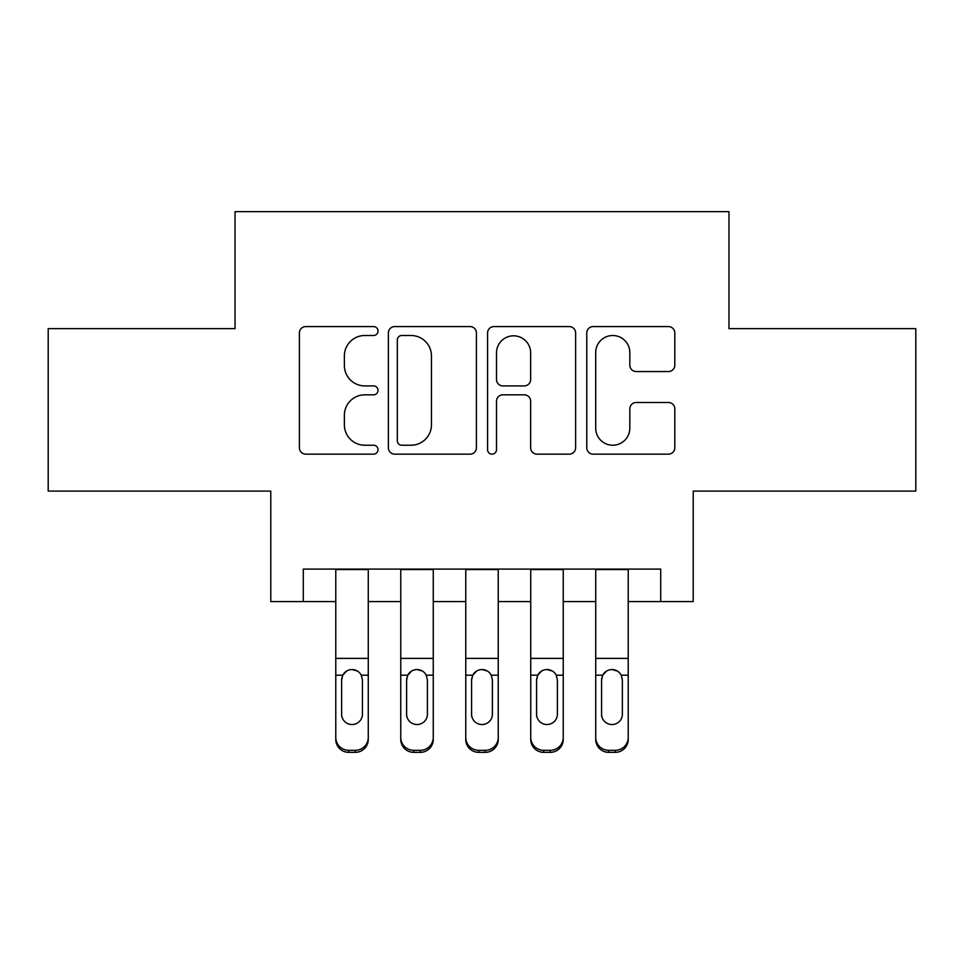 <?xml version="1.0" encoding="UTF-8"?>
<svg xmlns="http://www.w3.org/2000/svg" width="964" height="964" viewBox="0 0 964 964"><rect width="100%" height="100%" fill="white"/><g stroke="black" fill="none" stroke-linecap="round" stroke-linejoin="round"><path stroke-width="1.45" d="M378.021 331.038A4.471 4.471 0 0 0 373.55 326.579L305.781 326.579A6.374 6.374 0 0 0 299.394 332.954L299.394 447.778A6.374 6.374 0 0 0 305.781 454.152L373.55 454.152A4.471 4.471 0 0 0 378.021 449.694A4.471 4.471 0 0 0 373.55 445.223L364.79 445.223A20.413 20.413 0 0 1 344.377 424.811L344.377 415.243A20.413 20.413 0 0 1 364.79 394.83L373.55 394.83A4.471 4.471 0 0 0 378.021 390.372A4.471 4.471 0 0 0 373.55 385.901L364.79 385.901A20.413 20.413 0 0 1 344.377 365.489L344.377 355.921A20.413 20.413 0 0 1 364.79 335.508L373.55 335.508A4.471 4.471 0 0 0 378.021 331.038M668.426 371.55A6.374 6.374 0 0 0 674.812 365.163L674.812 332.954A6.374 6.374 0 0 0 668.426 326.579L593.161 326.579A6.374 6.374 0 0 0 586.775 332.954L586.775 447.778A6.374 6.374 0 0 0 593.161 454.152L668.426 454.152A6.374 6.374 0 0 0 674.812 447.778L674.812 408.869A6.374 6.374 0 0 0 668.426 402.482L636.216 402.482A6.374 6.374 0 0 0 629.829 408.869L629.829 428.161A17.063 17.063 0 0 1 612.767 445.223A17.063 17.063 0 0 1 595.704 428.161L595.704 352.571A17.063 17.063 0 0 1 612.767 335.508A17.063 17.063 0 0 1 629.829 352.571L629.829 365.163A6.374 6.374 0 0 0 636.216 371.55L668.426 371.55M303.286 601.584L303.286 569.085L660.714 569.085L660.714 601.584L693.212 601.584L693.212 491.098L915.8 491.098L915.8 328.628L728.953 328.628L728.953 211.646L235.047 211.646L235.047 328.628L48.2 328.628L48.2 491.098L270.788 491.098L270.788 601.584L335.773 601.584M476.421 332.954A6.374 6.374 0 0 0 470.034 326.579L394.77 326.579A6.374 6.374 0 0 0 388.384 332.954L388.384 447.778A6.374 6.374 0 0 0 394.77 454.152L470.034 454.152A6.374 6.374 0 0 0 476.421 447.778L476.421 332.954M493.966 326.579L569.23 326.579A6.374 6.374 0 0 1 575.616 332.954L575.616 447.778A6.374 6.374 0 0 1 569.23 454.152L537.02 454.152A6.374 6.374 0 0 1 530.646 447.778L530.646 401.205A6.374 6.374 0 0 0 524.259 394.83L502.895 394.83A6.374 6.374 0 0 0 496.508 401.205L496.508 449.694A4.471 4.471 0 0 1 492.05 454.152A4.471 4.471 0 0 1 487.579 449.694L487.579 332.954A6.374 6.374 0 0 1 493.966 326.579M368.272 601.584L400.759 601.584M433.258 601.584L465.757 601.584M498.243 601.584L530.742 601.584M563.241 601.584L595.728 601.584M628.227 601.584L660.714 601.584M401.783 335.508A4.471 4.471 0 0 0 397.313 339.967L397.313 440.765A4.471 4.471 0 0 0 401.783 445.223L411.038 445.223A20.413 20.413 0 0 0 431.45 424.811L431.45 355.921A20.413 20.413 0 0 0 411.038 335.508L401.783 335.508M530.646 352.884A17.063 17.063 0 0 0 513.571 335.821A17.063 17.063 0 0 0 496.508 352.884L496.508 379.527A6.374 6.374 0 0 0 502.895 385.901L524.259 385.901A6.374 6.374 0 0 0 530.646 379.527L530.646 352.884M335.773 677.222L335.773 737.424A13.002 12.893 -0 0 0 348.775 750.317L355.27 750.317A13.002 12.893 -0 0 0 368.272 737.424L368.272 739.46A13.002 12.893 180 0 1 355.27 752.354L355.27 750.317M362.416 714.216L362.416 679.981L362.416 714.216A10.399 10.315 180 0 1 352.017 724.53A10.399 10.315 180 0 0 362.416 714.216M341.63 716.252L341.63 714.216A10.399 10.315 180 0 0 352.017 724.53M346.594 671.052L342.774 675.186L341.63 679.174M357.451 671.052L352.017 669.534C356.162 669.679 359.247 671.571 361.271 675.186L362.416 679.981M368.272 569.085L368.272 737.424M335.773 569.085L335.773 739.46A13.002 12.893 180 0 0 348.775 752.354L355.27 752.354M335.773 675.186L342.774 675.186L341.63 679.981L341.63 714.216M342.774 675.186C344.787 671.583 347.871 669.691 352.017 669.534M400.759 677.222L400.759 739.46A13.002 12.893 180 0 0 413.761 752.354L420.256 752.354L420.256 750.317A13.002 12.893 0 0 0 433.258 737.424L433.258 739.46A13.002 12.893 180 0 1 420.256 752.354M427.413 714.216L427.413 679.981L427.413 714.216A10.399 10.315 180 0 1 417.014 724.53A10.399 10.315 180 0 0 427.413 714.216M406.615 716.252L406.615 714.216A10.399 10.315 180 0 0 417.014 724.53M411.58 671.052L407.76 675.186L406.615 679.174M422.437 671.052L417.014 669.534C421.16 669.679 424.232 671.571 426.257 675.186L427.413 679.981M465.757 677.222L465.757 739.46A13.002 12.893 180 0 0 478.747 752.354L485.254 752.354L485.254 750.317A13.002 12.893 0 0 0 498.243 737.424L498.243 739.46A13.002 12.893 180 0 1 485.254 752.354M492.399 714.216L492.399 679.981L492.399 714.216A10.399 10.315 180 0 1 482 724.53A10.399 10.315 180 0 0 492.399 714.216M471.601 716.252L471.601 714.216A10.399 10.315 180 0 0 482 724.53M476.578 671.052L472.758 675.186L471.601 679.174M487.423 671.052L482 669.534C486.145 669.679 489.23 671.571 491.242 675.186L492.399 679.981M530.742 677.222L530.742 739.46A13.002 12.893 180 0 0 543.744 752.354L550.239 752.354L550.239 750.317A13.002 12.893 0 0 0 563.241 737.424L563.241 739.46A13.002 12.893 180 0 1 550.239 752.354M557.385 714.216L557.385 679.981L557.385 714.216A10.399 10.315 180 0 1 546.986 724.53A10.399 10.315 180 0 0 557.385 714.216M536.587 716.252L536.587 714.216A10.399 10.315 180 0 0 546.986 724.53M541.563 671.052L537.743 675.186L536.587 679.174M552.42 671.052L546.986 669.534C551.131 669.679 554.216 671.571 556.24 675.186L557.385 679.981M595.728 677.222L595.728 739.46A13.002 12.893 180 0 0 608.73 752.354L615.225 752.354L615.225 750.317A13.002 12.893 0 0 0 628.227 737.424L628.227 739.46A13.002 12.893 180 0 1 615.225 752.354M622.37 714.216L622.37 679.981L622.37 714.216A10.399 10.315 180 0 1 611.983 724.53A10.399 10.315 180 0 0 622.37 714.216M601.584 716.252L601.584 714.216A10.399 10.315 180 0 0 611.983 724.53M606.549 671.052L602.729 675.186L601.584 679.174M617.406 671.052L611.983 669.534C616.117 669.679 619.201 671.571 621.226 675.186L622.37 679.981M433.258 569.085L433.258 739.46M400.759 569.085L400.759 737.424A13.002 12.893 0 0 0 413.761 750.317L420.256 750.317M413.761 750.317L413.761 752.354A13.002 12.893 180 0 1 400.759 739.46L400.759 737.424L400.759 739.46M400.759 675.186L407.76 675.186L406.615 679.981L406.615 714.216M407.76 675.186C409.772 671.583 412.857 669.691 417.014 669.534M498.243 569.085L498.243 739.46M465.757 569.085L465.757 737.424A13.002 12.893 0 0 0 478.747 750.317L485.254 750.317M478.747 750.317L478.747 752.354A13.002 12.893 180 0 1 465.757 739.46L465.757 737.424L465.757 739.46M465.757 675.186L472.758 675.186L471.601 679.981L471.601 714.216M472.758 675.186C474.758 671.583 477.843 669.691 482 669.534M563.241 569.085L563.241 739.46M530.742 569.085L530.742 737.424A13.002 12.893 0 0 0 543.744 750.317L550.239 750.317M543.744 750.317L543.744 752.354A13.002 12.893 180 0 1 530.742 739.46L530.742 737.424L530.742 739.46M530.742 675.186L537.743 675.186L536.587 679.981L536.587 714.216M537.743 675.186C539.756 671.583 542.828 669.691 546.986 669.534M628.227 569.085L628.227 739.46M595.728 569.085L595.728 737.424A13.002 12.893 0 0 0 608.73 750.317L615.225 750.317M608.73 750.317L608.73 752.354A13.002 12.893 180 0 1 595.728 739.46L595.728 737.424L595.728 739.46M595.728 675.186L602.729 675.186L601.584 679.981L601.584 714.216M602.729 675.186C604.741 671.583 607.826 669.691 611.983 669.534M361.271 675.186L368.272 675.186M335.773 658.388L368.272 658.388M335.773 569.543L368.272 569.543M348.775 750.317L348.775 752.354M426.257 675.186L433.258 675.186M400.759 658.388L433.258 658.388M400.759 569.543L433.258 569.543M491.242 675.186L498.243 675.186M465.757 658.388L498.243 658.388M465.757 569.543L498.243 569.543M556.24 675.186L563.241 675.186M530.742 658.388L563.241 658.388M530.742 569.543L563.241 569.543M621.226 675.186L628.227 675.186M595.728 658.388L628.227 658.388M595.728 569.543L628.227 569.543"/></g></svg>
